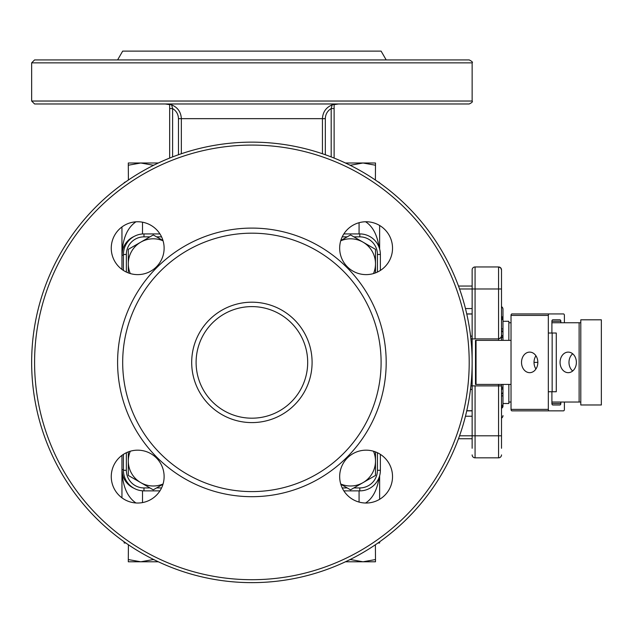 <?xml version="1.0" encoding="UTF-8"?>
<svg xmlns="http://www.w3.org/2000/svg" width="633" height="633" viewBox="0 0 633 633"><rect width="100%" height="100%" fill="white"/><g stroke="black" fill="none" stroke-linecap="round" stroke-linejoin="round"><path stroke-width="0.95" d="M466.758 314L472.139 314M470.572 336.139L472.139 336.139M470.469 389.445L472.139 389.445M466.766 410.73L472.139 410.73M535.929 355.786A10.278 8.158 -90 0 0 534.023 362.392L537.844 362.392A10.278 8.158 90 0 1 529.679 372.671A10.278 8.158 90 0 1 521.521 362.392A10.278 8.158 90 0 1 529.679 352.114A10.278 8.158 90 0 1 537.844 362.392M502.974 403.506L502.974 384.421L502.974 404.701L502.974 403.506L508.845 403.506L508.845 402.034L511.029 402.034M511.029 322.751L508.845 322.751L508.845 321.279L502.974 321.279L502.974 340.372M508.845 322.751L508.845 340.372M508.845 384.421L508.845 402.034M580.793 322.751L551.905 322.751L551.905 333.029M572.683 353.792A10.278 8.158 -90 0 0 568.988 362.392A10.278 8.158 -90 0 0 572.683 370.993M534.023 362.392A10.278 8.158 -90 0 0 535.929 368.999M551.905 391.756L551.905 402.034L580.793 402.034M576.378 362.392A10.278 8.158 90 0 1 568.22 372.671A10.278 8.158 90 0 1 560.063 362.392A10.278 8.158 90 0 1 568.22 352.114A10.278 8.158 90 0 1 576.378 362.392M549.222 313.936L511.923 313.936A1.472 0.894 90 0 0 511.029 315.408L511.029 409.377A1.472 0.894 90 0 0 511.923 410.849L549.222 410.849A1.472 0.894 -90 0 1 548.328 409.377L548.328 315.408A1.472 0.894 -90 0 1 549.222 313.936L563.512 313.936A1.472 0.894 -90 0 1 564.399 315.408L564.399 322.751M564.399 402.034L564.399 409.377A1.472 0.894 -90 0 1 563.512 410.849L549.222 410.849M551.905 402.034L551.905 403.506A1.472 0.894 90 0 0 552.799 404.978L559.936 404.978A1.472 0.894 90 0 0 560.83 403.506L560.83 402.034M560.83 322.751L560.83 321.279A1.472 0.894 90 0 0 559.936 319.815L552.799 319.815A1.472 0.894 90 0 0 551.905 321.279L551.905 322.751M511.029 340.372L475.494 340.372L475.494 384.421L511.029 384.421M476.04 384.421L476.04 340.372M548.328 391.756L556.272 391.756L556.272 333.029L548.328 333.029M552.15 391.756L552.15 333.029M601.35 404.978L601.35 319.815L580.793 319.815L580.793 404.978L601.35 404.978M501.502 307.021A2.936 2.508 180 0 1 502.974 309.189L502.974 337.563A2.936 2.659 180 0 0 501.502 335.261M501.502 405.484A2.936 0.91 180 0 0 502.974 404.701L502.974 406.164A2.936 2.508 180 0 1 501.502 408.332M501.502 317.552A2.936 2.936 180 0 1 502.974 320.092L502.974 319.467A2.936 2.936 180 0 0 501.502 316.927M349.163 559.991L350.532 559.556L363.01 561.788L375.488 559.556L375.488 561.788L345.436 561.788A220.244 220.244 0 0 1 158.361 561.788L140.779 561.788L153.265 559.556L154.626 559.991M128.301 561.788L128.301 559.556L140.779 561.788L128.301 561.788M154.626 164.794L153.265 165.229L140.779 162.998L128.301 165.229L128.396 180.033A220.244 220.244 0 0 0 125.745 181.861A2.936 2.936 0 0 0 123.854 183.19A220.244 220.244 0 0 0 124.155 541.808L124.155 542.995L125.832 542.995A220.244 220.244 0 0 0 128.396 544.76L128.301 559.556M458.482 438.748L472.139 438.748L458.482 438.748A220.244 220.244 0 0 1 379.634 541.808L379.634 542.995L377.956 542.995A220.244 220.244 0 0 1 375.393 544.76L375.488 559.556M162.99 484.229L153.265 489.847L140.779 482.647A24.964 24.964 0 0 0 163.069 483.984M130.303 451.226A24.964 24.964 0 0 0 128.301 461.03L128.301 451.891M128.301 475.438L128.301 461.03A24.964 24.964 0 0 0 140.779 482.647L128.301 475.438M340.799 240.556L350.532 234.938L375.488 249.347L375.488 263.763A24.964 24.964 0 0 0 340.72 240.809M373.486 273.567A24.964 24.964 0 0 0 375.488 263.763L375.488 272.894M128.301 165.229L128.301 162.998L158.361 162.998A220.244 220.244 0 0 1 169.668 158.076L169.668 108.552L172.603 108.552L171.614 104.864L169.668 104.469L169.668 158.076M375.488 165.229L363.01 162.998L375.488 162.998L375.393 180.033A220.244 220.244 0 0 1 378.051 181.861A2.936 2.936 0 0 1 379.935 183.19A220.244 220.244 0 0 1 458.482 286.045L472.139 286.045L458.482 286.045M334.121 158.076L334.121 108.552L334.121 158.076A220.244 220.244 0 0 1 345.436 162.998L363.01 162.998L350.532 165.229L349.163 164.794M380.37 270.433L380.37 254.474A20.557 20.557 0 0 0 379.634 249.03L379.634 225.483M472.139 416.221L465.461 416.221A220.244 220.244 0 0 0 466.743 410.849L472.139 410.849M472.139 313.936L466.743 313.936A220.244 220.244 0 0 0 465.461 308.564L472.139 308.564M386.193 59.921L381.106 51.115L122.683 51.115L117.596 59.921M325.322 154.753L325.322 118.656C325.481 114.264 327.435 110.894 331.186 108.559L332.175 104.864L334.121 104.469L334.121 108.552L331.186 108.552L331.186 156.913M332.175 104.864C326.058 107.428 322.814 112.025 322.442 118.656L322.442 153.756M172.603 156.913L172.603 108.552C176.346 110.894 178.3 114.257 178.466 118.656L181.347 118.656C180.975 112.017 177.731 107.42 171.614 104.864M334.121 104.651L338.528 103.97L165.268 103.97L169.668 104.651M123.854 183.19A2.936 2.936 0 0 1 125.745 181.861M31.65 62.857L472.139 62.857C473.033 62.366 472.052 61.393 469.203 59.921L34.586 59.921L31.65 62.857L31.65 101.035L34.586 103.97L469.203 103.97C471.941 102.673 472.922 101.691 472.139 101.035L31.65 101.035M164.121 59.921L137.685 59.921M111.258 103.97L137.685 103.97M251.894 306.601A55.799 55.799 0 0 1 300.216 390.292A55.799 55.799 0 0 1 203.573 390.292A55.799 55.799 0 0 1 251.894 306.601M122.683 362.392A129.211 129.211 0 0 1 316.5 250.494A129.211 129.211 0 0 1 316.5 474.291A129.211 129.211 0 0 1 122.683 362.392M126.355 272.063L126.355 254.474A17.621 17.621 0 0 1 143.976 236.853L143.976 233.917L159.935 233.917L143.976 233.917A20.557 20.557 0 0 0 123.419 254.474L123.419 270.433M123.419 454.352L123.419 470.311A20.557 20.557 0 0 0 143.976 490.868L159.935 490.868M359.813 233.917L343.854 233.917L359.813 233.917A20.557 20.557 0 0 1 380.37 254.474A20.557 20.557 0 0 0 359.813 233.917L359.813 236.853A17.621 17.621 0 0 1 377.434 254.474L380.37 254.474M343.854 490.868L359.813 490.868A20.557 20.557 0 0 0 380.37 470.311L380.37 454.352M377.434 452.722L377.434 470.311L380.37 470.311A20.557 20.557 0 0 1 359.813 490.868L359.813 487.932L353.847 487.932M31.65 362.392A220.244 220.244 0 0 0 362.021 553.131A220.244 220.244 0 0 0 362.021 171.654A220.244 220.244 0 0 0 31.65 362.392M117.596 362.392A134.299 134.299 0 0 1 319.04 246.087A134.299 134.299 0 0 1 319.04 478.698A134.299 134.299 0 0 1 117.596 362.392M137.685 503.029A26.428 26.428 0 0 1 114.802 463.388A26.428 26.428 0 0 1 160.576 463.388A26.428 26.428 0 0 1 137.685 503.029M137.685 274.619A26.428 26.428 0 0 1 114.802 234.97A26.428 26.428 0 0 1 160.576 234.97A26.428 26.428 0 0 1 137.685 274.619M366.103 274.619A26.428 26.428 0 0 1 343.213 234.97A26.428 26.428 0 0 1 388.986 234.97A26.428 26.428 0 0 1 366.103 274.619M366.103 503.029A26.428 26.428 0 0 1 343.213 463.388A26.428 26.428 0 0 1 388.986 463.388A26.428 26.428 0 0 1 366.103 503.029M124.155 542.995L124.155 541.808M121.947 497.831L121.947 469.583C122.47 485.812 127.138 496.937 135.937 502.974M134.054 236.473A20.557 20.557 0 0 0 121.947 255.21L121.947 269.421M121.947 455.364L121.947 469.583A20.557 20.557 0 0 0 134.054 488.32M135.937 221.811C127.138 227.848 122.47 238.973 121.947 255.21L121.947 226.954M501.502 276.502L501.502 269.887A2.936 2.936 0 0 0 498.567 266.952L475.074 266.952A2.936 2.936 0 0 0 472.139 269.887L472.139 338.9L470.881 338.9M470.881 385.885L472.139 385.885L472.139 448.283M379.634 475.755L379.634 499.302M365.558 503.021C372.687 498.511 377.213 489.95 379.135 477.345M379.135 247.448C377.213 234.835 372.687 226.274 365.558 221.764M459.542 435.805L498.567 435.805L498.567 457.833A2.936 2.936 0 0 0 501.502 454.898A2.936 2.936 0 0 1 498.567 457.833L475.074 457.833A2.936 2.936 0 0 1 472.139 454.898A2.936 2.936 0 0 0 475.074 457.833L475.074 385.885L498.567 385.885L498.567 435.805L501.502 435.805L501.502 385.885L501.502 448.283M501.502 340.372L501.502 269.887L500.648 267.814L498.567 266.952L498.567 340.372M498.567 384.421L498.567 385.885L501.502 385.885L501.502 384.421M475.074 385.885L472.139 385.885L472.139 338.9L498.567 338.9L501.059 337.524L501.502 335.965L501.502 288.98L472.139 288.98L472.139 269.887M501.502 335.965L500.648 338.038L498.567 338.9M501.502 269.887L500.648 267.814L498.567 266.952M340.72 483.984A24.964 24.964 0 0 0 373.486 451.226M375.488 451.891L375.488 475.438L350.532 489.847L340.799 484.229M163.069 240.809A24.964 24.964 0 0 0 130.303 273.567M128.301 272.894L128.301 249.347L153.265 234.938L162.99 240.556M579.124 322.751L579.124 402.034M548.328 409.377L511.029 409.377M511.029 315.408L548.328 315.408M551.905 321.279L560.83 321.279M560.83 403.506L551.905 403.506M502.974 318.621L502.974 319.467L502.974 318.621A2.936 2.508 180 0 0 501.502 316.453M502.974 320.092A2.936 0.91 180 0 0 501.502 319.301M502.974 329.5A2.936 0.91 180 0 0 501.502 328.709M502.974 332.99A2.936 2.659 180 0 0 501.502 330.687M502.974 337.563L501.502 337.563M501.502 389.524A2.936 2.659 180 0 0 502.974 387.222L501.502 387.222M502.974 391.795A2.936 2.659 180 0 1 501.502 394.098M502.974 395.293A2.936 0.91 180 0 1 501.502 396.076M502.974 404.701A2.936 2.936 180 0 1 501.502 407.233M502.974 405.318L502.974 406.164L502.974 405.318A2.936 2.936 180 0 1 501.502 407.858M501.502 418.136A2.936 2.936 0 0 0 502.974 415.596A2.936 2.508 180 0 1 501.502 417.772M325.322 118.656L181.347 118.656L181.347 153.756M178.466 118.656L178.466 154.753M251.894 302.194A60.198 60.198 0 0 0 199.759 392.492A60.198 60.198 0 0 0 304.03 392.492A60.198 60.198 0 0 0 251.894 302.194M123.419 470.311L126.355 470.311L126.355 452.722M126.355 254.474L123.419 254.474M143.976 236.853L149.942 236.853M156.58 236.853L161.565 236.853M342.224 236.853L347.208 236.853M353.847 236.853L359.813 236.853M377.434 254.474L377.434 272.063M377.434 470.311A17.621 17.621 0 0 1 359.813 487.932M149.942 487.932L143.976 487.932L143.976 490.868M347.208 487.932L342.224 487.932M161.565 487.932L156.58 487.932M143.976 487.932A17.621 17.621 0 0 1 126.355 470.311M34.586 362.392A217.309 217.309 0 0 1 360.549 174.202A217.309 217.309 0 0 1 360.549 550.591A217.309 217.309 0 0 1 34.586 362.392M471.181 341.836L472.139 341.836M472.139 382.949L471.181 382.949M459.542 288.98L472.139 288.98M123.419 469.583L121.947 469.583L122.406 473.888M123.419 255.21L121.947 255.21L122.406 250.897M142.504 233.973L142.504 222.199M359.077 233.917L359.077 222.705M359.077 490.868L359.077 502.08M142.504 490.82L142.504 502.586M475.074 338.9L475.074 266.952M501.502 454.898A2.936 2.936 0 0 1 498.567 457.833M502.974 309.189A2.936 2.936 0 0 0 501.502 306.649M472.139 62.857L472.139 101.035"/></g></svg>

